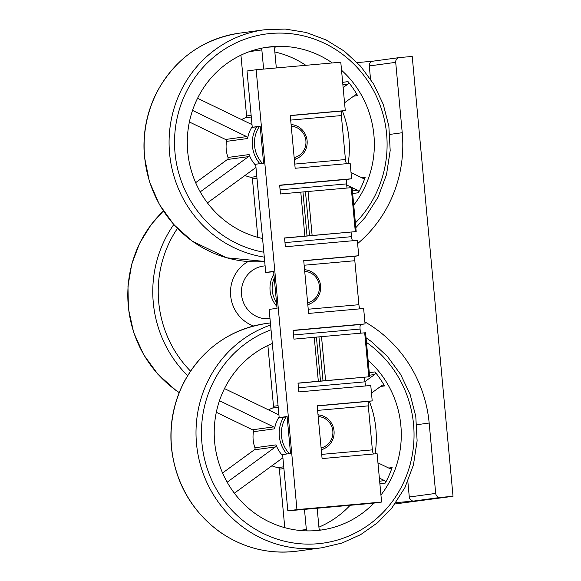 <?xml version="1.0" encoding="UTF-8"?>
<svg xmlns="http://www.w3.org/2000/svg" width="581" height="581" viewBox="0 0 581 581"><rect width="100%" height="100%" fill="white"/><g stroke="black" fill="none" stroke-linecap="round" stroke-linejoin="round"><path stroke-width="0.87" d="M307.792 304.509A17.67 16.994 82.2 0 0 320.574 285.83A17.67 16.994 82.2 0 0 304.567 269.722M307.632 302.781A15.905 15.295 82.2 0 0 319.361 285.917A15.905 15.295 82.2 0 0 304.72 271.4M304.473 509.37L306.34 529.502A1.765 1.699 -97.8 0 1 305.904 530.852M320.894 529.974L321.039 529.959A97.194 93.468 -97.8 0 1 318.94 530.315M321.039 529.959A1.765 1.699 -97.8 0 1 319.034 528.369L317.168 508.237M379.364 478.083L384.513 480.574A1.765 1.699 -97.8 0 1 385.283 483.058A97.194 93.468 -97.8 0 0 392.11 467.582A1.765 1.699 -97.8 0 1 389.8 468.577L377.955 462.846M219.465 400.708L273.593 426.904A1.765 1.699 -97.8 0 1 274.566 428.814A30.924 29.74 -97.8 0 1 279.112 416.926M278.931 414.928A1.765 1.699 -97.8 0 1 278.88 414.907L224.498 388.595M369.276 372.697L374.977 371.92A1.765 1.699 -97.8 0 1 374.672 374.505L364.948 381.601M371.484 393.097L382.08 385.363A1.765 1.699 -97.8 0 1 384.535 385.937A97.194 93.468 -97.8 0 0 374.977 371.92M368.122 360.249A97.194 93.468 -97.8 0 1 400.854 425.459A97.194 93.468 -97.8 0 1 380.94 495.041M373.953 503.095A97.194 93.468 -97.8 0 1 320.865 530.075A97.194 93.468 -97.8 0 1 217.468 458.198A97.194 93.468 -97.8 0 1 272.3 343.509M369.327 401.282A97.194 93.468 -97.8 0 1 375.885 428.858A97.194 93.468 -97.8 0 1 375.086 453.848M350.132 505.296A97.194 93.468 -97.8 0 1 318.918 527.141M234.361 493.196L282.86 457.792A1.765 1.699 -97.8 0 1 282.903 457.763M282.715 455.765A30.924 29.74 -97.8 0 1 276.055 444.879A1.765 1.699 -97.8 0 1 275.452 446.934L227.156 482.186M222.574 472.985L254.325 449.81A1.765 1.699 -97.8 0 0 254.928 447.755A30.924 29.74 -97.8 0 1 253.156 439.817A30.924 29.74 -97.8 0 1 253.439 431.69L274.566 428.814M284.777 527.664L279.352 469.194A1.765 1.699 -97.8 0 0 277.936 467.611A30.924 29.74 -97.8 0 1 271.879 465.809M268.516 409.895A30.924 29.74 -97.8 0 1 272.416 408.094L278.219 407.303M267.877 345.484L273.513 406.279A1.765 1.699 -97.8 0 1 272.416 408.094M216.314 412.285L252.466 429.78A1.765 1.699 -97.8 0 1 253.439 431.69M318.185 416.555A15.905 15.295 -97.8 0 1 332.826 431.073A15.905 15.295 -97.8 0 1 321.097 447.936M318.032 414.87A17.67 16.994 -97.8 0 1 334.039 430.986A17.67 16.994 -97.8 0 1 321.257 449.665M352.108 187.619L357.576 190.263A1.765 1.699 -97.8 0 1 358.354 192.747A97.194 93.468 -97.8 0 0 365.173 177.278A1.765 1.699 -97.8 0 1 362.864 178.273L351.018 172.535M346.704 185.005L352.057 187.59M192.536 110.405L246.664 136.593A1.765 1.699 -97.8 0 1 247.629 138.503A30.924 29.74 -97.8 0 1 252.183 126.622M251.994 124.617A1.765 1.699 -97.8 0 1 251.951 124.595L197.562 98.283M260.702 48.397A1.765 1.699 -97.8 0 1 261.849 49.908L263.629 69.081M276.324 67.948L274.544 48.775A1.765 1.699 -97.8 0 1 276.222 46.858A97.194 93.468 -97.8 0 0 265.786 47.439M342.652 82.349L348.041 81.616A1.765 1.699 -97.8 0 1 347.736 84.194L343.139 87.557M344.548 102.793L355.144 95.059A1.765 1.699 -97.8 0 1 357.598 95.625A97.194 93.468 -97.8 0 0 348.041 81.616M341.534 70.243A97.194 93.468 -97.8 0 1 373.917 135.148A97.194 93.468 -97.8 0 1 353.727 205.086M262.561 238.515A97.194 93.468 -97.8 0 1 187.314 139.745A97.194 93.468 -97.8 0 1 267.703 47.155A97.194 93.468 -97.8 0 1 332.325 62.951M342.398 110.971A97.194 93.468 -97.8 0 1 348.956 138.554A97.194 93.468 -97.8 0 1 348.157 163.544M274.842 51.97A97.194 93.468 -97.8 0 1 305.831 65.312M207.432 202.885L255.923 167.488A1.765 1.699 -97.8 0 1 255.974 167.451M255.785 165.454A30.924 29.74 -97.8 0 1 249.126 154.568A1.765 1.699 -97.8 0 1 248.515 156.623L200.22 191.875M195.644 182.674L227.389 159.499A1.765 1.699 -97.8 0 0 227.999 157.444A30.924 29.74 -97.8 0 1 226.227 149.506A30.924 29.74 -97.8 0 1 226.503 141.379L247.629 138.503M257.841 237.36L252.423 178.89A1.765 1.699 -97.8 0 0 251.007 177.299A30.924 29.74 -97.8 0 1 244.95 175.498M241.587 119.584A30.924 29.74 -97.8 0 1 245.48 117.783L251.29 116.992M240.941 55.173L246.584 115.968A1.765 1.699 -97.8 0 1 245.48 117.783M189.384 121.981L225.537 139.469A1.765 1.699 -97.8 0 1 226.503 141.379M291.255 126.244A15.905 15.295 -97.8 0 1 305.896 140.762A15.905 15.295 -97.8 0 1 294.168 157.625M291.096 124.566A17.67 16.994 -97.8 0 1 307.109 140.675A17.67 16.994 -97.8 0 1 294.327 159.354M357.613 243.584A128.118 123.208 -97.8 0 0 402.234 132.729L395.705 62.349A4.416 4.249 -97.8 0 1 399.525 57.57L412.219 56.437L453.027 496.297L394.942 503.967M260.201 126.585L252.248 127.297L247.019 70.991L256.148 69.749L340.786 62.196L345.274 110.579L290.26 115.488L295.155 168.272L350.169 163.363L351.599 178.759L347.394 179.333A4.416 1.213 -95.1 0 0 346.603 183.894L346.988 188.019M351.084 232.139L351.498 236.678A4.416 1.213 -95.1 0 0 352.718 240.752M307.037 235.937L356.189 231.579L352.108 187.598L302.955 191.948L307.037 235.937L284.552 237.963L285.365 246.758L357.308 240.338L358.738 255.734L355.616 256.156A4.416 1.213 -95.1 0 0 354.824 260.724L358.905 304.705A4.416 1.213 -95.1 0 0 360.176 308.823M358.738 255.734L303.725 260.644L308.62 313.428L363.633 308.518L365.064 323.915L360.859 324.481A4.416 1.213 -95.1 0 0 360.067 329.049L360.452 333.174M364.548 377.294L364.97 381.833A4.416 1.213 -95.1 0 0 366.19 385.9M320.501 381.085L369.654 376.735L365.572 332.746L316.42 337.103L320.501 381.085L298.017 383.119L298.83 391.914L370.78 385.493L372.203 400.89L369.08 401.311A4.416 1.213 -95.1 0 0 368.289 405.872L372.37 449.861A4.416 1.213 -95.1 0 0 373.641 453.979M372.203 400.89L317.19 405.799L322.085 458.583L377.098 453.674L381.586 502.057L372.465 503.299L287.827 510.852L296.949 509.61L381.586 502.057M345.274 110.579L342.151 111.007A4.416 1.213 -95.1 0 0 341.359 115.568L345.441 159.55A4.416 1.213 -95.1 0 0 346.712 163.675M302.955 191.948L280.47 193.974L279.657 185.179L351.599 178.759M256.148 69.749L296.949 509.61M365.064 323.915L293.122 330.335L293.935 339.13L314.248 337.321L318.33 381.303M364.875 321.896A128.118 123.208 -97.8 0 1 429.163 423.033L435.692 493.414A4.416 4.249 -97.8 0 0 440.333 497.43L453.027 496.297M395.901 502.638L413.926 501.033A4.416 4.249 -97.8 0 1 409.285 497.009L407.826 481.337M357.235 62.588L373.024 61.179M395.705 62.349L369.291 65.944L370.511 79.038M369.291 65.944A4.416 4.249 -97.8 0 1 372.929 61.187L399.336 57.592M252.248 127.297L260.165 126.215L263.592 163.167L255.676 164.241L265.713 272.445L273.636 271.371L277.057 308.315L269.141 309.397L279.178 417.601L287.101 416.526L290.529 453.47L282.606 454.553L287.827 510.852M279.178 417.601L287.13 416.897M265.713 272.445L273.666 271.741M321.293 450.064A18.556 17.844 82.2 0 0 323.602 448.888M318.984 414.965A18.556 17.844 82.2 0 0 318.018 414.725M307.828 304.909A18.556 17.844 82.2 0 0 310.138 303.732M305.519 269.809A18.556 17.844 82.2 0 0 304.553 269.569M294.364 159.753A18.556 17.844 82.2 0 0 296.673 158.577M292.054 124.654A18.556 17.844 82.2 0 0 291.088 124.414M369.654 376.735L298.024 383.228M316.42 337.103L314.248 337.321M356.189 231.579L284.559 238.072M276.512 302.44A24.743 23.792 -97.8 0 1 274.247 278.008M276.883 306.376A26.508 25.491 -97.8 0 1 273.891 274.116M269.998 318.671A26.508 25.491 -97.8 0 1 241.623 295.526A26.508 25.491 -97.8 0 1 263.338 266.076L265.096 265.837M253.577 325.992A35.339 33.988 -97.8 0 1 230.628 295.388A35.339 33.988 -97.8 0 1 248.131 261.544M190.524 371.099A110.448 106.214 -97.8 0 1 177.416 228.464M187.619 375.66A114.864 110.463 -97.8 0 1 173.77 224.564M179.209 392.567A114.864 110.463 -97.8 0 1 163.392 211.056M171.548 447.152A114.864 110.463 82.2 0 0 297.08 551.144C268.785 554.623 242.778 548.043 219.052 531.404C191.222 510.503 175.331 482.433 171.38 447.188C169.361 423.803 173.712 401.841 184.424 381.289C202.725 348.615 229.945 329.362 266.076 323.523A114.864 110.463 82.2 0 0 171.548 447.152M270.586 325.011A114.864 110.463 82.2 0 0 196.516 443.753A114.864 110.463 82.2 0 0 322.048 547.745L341.969 543.053L360.678 534.622L377.534 522.755L391.957 507.859L404.928 487.59L413.447 464.902L417.114 440.812L415.785 416.417L410.201 394.695L400.658 374.462L387.52 356.502L371.288 341.497L366.037 337.75M271.029 329.805A110.448 106.214 82.2 0 0 201.948 443.216A110.448 106.214 82.2 0 0 362.464 528.979A110.448 106.214 82.2 0 0 366.473 342.412M388.704 468.046L392.11 467.582M380.555 386.474L384.535 385.937M379.894 483.791L385.283 483.058M286.179 416.976A29.159 28.041 82.2 0 0 281.495 436.033A29.159 28.041 82.2 0 0 289.316 453.638M283.557 417.209A30.924 29.74 82.2 0 0 279.323 436.251A30.924 29.74 82.2 0 0 286.782 453.986M254.928 447.755L276.055 444.879M282.213 458.264L282.94 458.162M277.936 467.611L283.739 466.819M369.509 375.203L374.672 374.505M273.513 406.279L278.067 405.661M252.466 429.78L273.593 426.904M254.325 449.81L275.452 446.934M279.352 469.194L283.906 468.577M299.542 530.424L306.34 529.502M379.654 481.235L384.513 480.574M144.618 156.848A114.864 110.463 82.2 0 0 264.689 261.435L226.75 257.811L192.122 241.093L173.784 224.578L159.31 204.381L149.375 181.446L144.451 156.877C142.432 133.499 146.775 111.53 157.495 90.977C175.796 58.311 203.016 39.05 239.147 33.211A114.864 110.463 82.2 0 0 144.618 156.848M239.147 33.211L264.115 29.813A114.864 110.463 82.2 0 0 169.587 153.449A114.864 110.463 82.2 0 0 264.29 257.129M355.383 222.915A110.448 106.214 82.2 0 0 317.117 40.125A110.448 106.214 82.2 0 0 175.019 152.905A110.448 106.214 82.2 0 0 263.832 252.227M361.774 177.742L365.173 177.278M353.626 96.163L357.598 95.625M275.779 46.923L276.222 46.858M352.66 193.524L358.354 192.747M259.242 126.673A29.159 28.041 82.2 0 0 254.565 145.729A29.159 28.041 82.2 0 0 262.38 163.326M256.628 126.905A30.924 29.74 82.2 0 0 252.394 145.94A30.924 29.74 82.2 0 0 259.845 163.675M227.999 157.444L249.126 154.568M255.284 167.953L256.01 167.858M251.007 177.299L256.809 176.508M342.884 84.855L347.736 84.194M249.569 51.586L261.849 49.908M246.584 115.968L251.137 115.35M225.537 139.469L246.664 136.593M227.389 159.499L248.515 156.623M252.423 178.89L256.976 178.265M352.42 190.967L357.576 190.263M300.784 192.166L304.865 236.147M440.333 497.43L413.926 501.033M402.234 132.729L389.873 134.407M429.163 423.033L416.802 424.718M435.692 493.414L409.285 497.009M317.204 405.945L369.08 401.311M317.618 410.397L368.289 405.872M321.692 454.386L372.37 449.861M303.74 260.789L355.616 256.156M304.146 265.241L354.824 260.724M308.228 309.23L358.905 304.705M290.268 115.634L342.151 111.007M290.682 120.093L341.359 115.568M294.763 164.074L345.441 159.55M293.136 330.531L360.859 324.481M293.55 334.983L360.067 329.049M298.445 387.767L364.97 381.833M279.672 185.375L347.394 179.333M280.086 189.827L346.603 183.894M284.98 242.611L351.498 236.678M318.925 336.762L323.007 380.744M321.504 336.508L325.585 380.497M364.694 332.811L368.775 376.8M305.461 191.607L309.542 235.595M308.039 191.352L312.113 235.341M351.229 187.656L355.311 231.645M179.18 392.633L175.818 390.309L157.894 374.251L143.623 354.664L133.645 332.434L128.401 308.569L127.973 286.142L131.756 264.101L139.614 243.279L151.242 224.477L163.355 211.012M297.08 551.144L322.048 547.745M266.076 323.523L270.397 322.934M355.826 227.679L365.028 217.548L377.999 197.286L386.518 174.598L390.185 150.508L388.856 126.106L383.271 104.384L373.728 84.158L360.59 66.198L344.359 51.193L326.108 39.936L306.165 32.471L285.242 29.05L264.115 29.813"/></g></svg>
